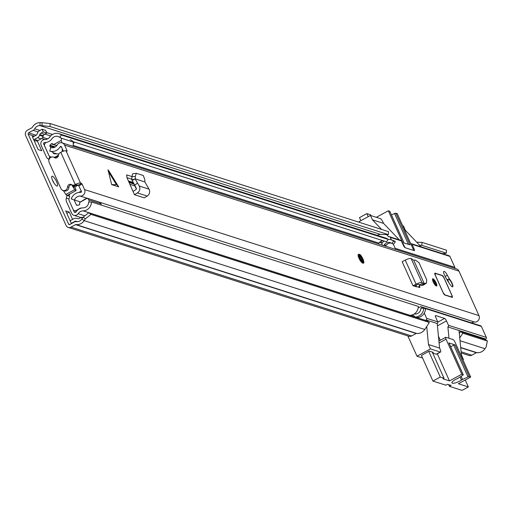 <?xml version="1.0" encoding="UTF-8"?>
<svg xmlns="http://www.w3.org/2000/svg" width="513" height="513" viewBox="0 0 513 513"><rect width="100%" height="100%" fill="white"/><g stroke="black" fill="none" stroke-linecap="round" stroke-linejoin="round"><path stroke-width="0.77" d="M52.518 180.275A5.592 1.513 -118.6 0 1 54.096 183.128A5.592 1.513 -118.6 0 1 54.186 183.333M377.305 235.384A5.964 5.528 107.7 0 1 380.524 234.422L388.347 234.621L388.54 231.658L50.159 123.543L49.966 126.506L41.951 125.64L42.143 122.678L40.11 122.626A8.945 8.291 -72.3 0 0 32.306 127.41A0.744 0.693 107.7 0 1 31.998 127.724L27.439 130.206A3.976 3.687 -72.3 0 0 25.65 135.535L66.062 225.457A3.976 3.687 -72.3 0 0 70.999 227.124L75.558 224.643A0.744 0.693 107.7 0 1 75.969 224.566A8.945 8.291 -72.3 0 0 84.158 220.641L85.357 218.827L83.1 217.198L88.73 212.754L90.987 214.389L85.357 218.827M56.616 181.756A5.592 1.513 -118.6 0 1 57.289 186.027A5.592 1.513 -118.6 0 1 52.608 180.473A5.592 1.513 -118.6 0 1 51.941 176.203A5.592 1.513 -118.6 0 1 56.616 181.756M41.951 125.64L39.918 125.589A5.964 5.528 -72.3 0 0 34.717 128.776A3.726 3.456 107.7 0 1 33.178 130.347L28.619 132.829A0.994 0.923 -72.3 0 0 28.17 134.162L68.582 224.085A0.994 0.923 -72.3 0 0 69.819 224.502L74.379 222.02A3.726 3.456 107.7 0 1 76.443 221.629A5.964 5.528 -72.3 0 0 81.9 219.006L83.1 217.198M72.583 219.404L69.268 212.029L65.709 210.894L71.429 223.623M33.223 136.804L32.274 136.503L38.174 149.629L41.739 150.771L37.282 140.857A3.726 3.456 107.7 0 1 35.333 140.851L34.044 140.44M68.216 227.413L408.823 336.246A3.976 3.687 -72.3 0 0 411.606 335.957L416.165 333.476A0.744 0.693 107.7 0 1 416.575 333.399A8.945 8.291 -72.3 0 0 424.764 329.468L429.362 322.504L427.111 320.875L88.73 212.754M429.362 322.504L90.987 214.389M419.653 245.265L421.84 245.323L422.026 242.36L416.742 242.226M442.687 253.711L446.329 253.153L446.522 250.19L422.026 242.36M446.329 253.153L421.84 245.323M461.225 352.989L469.036 355.483A3.976 3.687 -72.3 0 0 471.819 355.195L476.378 352.713A0.744 0.693 107.7 0 1 476.789 352.636A8.945 8.291 -72.3 0 0 484.977 348.712L486.17 346.897L487.35 341.036L462.854 333.206L460.603 331.578L459.321 333.521M459.751 337.913L462.854 333.206M487.35 341.036L485.093 339.401L460.603 331.578M388.347 234.621L49.966 126.506M42.143 122.678L50.159 123.543M66.818 213.363L69.268 212.029M32.274 136.503A0.744 0.693 -72.3 0 0 33.198 136.817L36.34 135.105A1.244 1.154 -72.3 0 0 36.936 134.38L37.167 133.694A5.47 5.066 -72.3 0 1 39.802 130.501L42.085 129.263L43.265 131.886L46.83 133.027L44.548 134.265L40.982 133.13A2.488 2.302 -72.3 0 0 39.783 134.579L39.552 135.272A4.226 3.912 -72.3 0 1 37.52 137.734L34.377 139.44A3.726 3.456 -72.3 0 1 33.717 139.716M37.282 140.857A3.726 3.456 107.7 0 0 37.943 140.581L41.078 138.869L37.52 137.734M44.548 134.265A2.488 2.302 107.7 0 0 43.348 135.714L43.118 136.407A4.226 3.912 107.7 0 1 41.078 138.869M40.982 133.13L43.265 131.886M42.085 129.263L45.651 130.398L46.83 133.027M77.623 218.641L76.918 218.403A4.226 3.912 -72.3 0 0 73.898 218.685L70.762 220.398A3.726 3.456 -72.3 0 0 70.159 220.802M77.553 221.661A5.47 5.066 -72.3 0 1 76.681 221.469A5.47 5.066 -72.3 0 1 76.604 221.443L75.969 221.225A1.244 1.154 -72.3 0 0 75.95 221.225A1.244 1.154 -72.3 0 0 75.078 221.315L71.942 223.02A0.744 0.693 -72.3 0 0 71.557 223.553M77.553 218.615A2.488 2.302 -72.3 0 0 79.329 218.448L81.612 217.204L82.837 217.595M82.208 218.544L81.612 217.204M393.215 243.957L395.157 248.292A1.244 1.154 107.7 0 1 395.177 249.292M386.545 234.576L388.7 236.826A1.244 1.154 107.7 0 1 390.246 237.352L391.381 239.879M399.326 239.853L383.557 223.379L383.064 222.283A3.726 1.007 -118.6 0 0 380.255 218.576L370.457 215.441L372.425 219.821L381.653 229.458M370.457 215.441L358.375 222.02M421.154 246.83L405.379 230.35L403.417 225.97L402.673 225.739M404.642 230.113L405.379 230.35M460.687 354.823L461.431 355.06L459.02 330.5L485.747 339.035A1.244 1.154 -72.3 0 0 486.305 337.368L481.386 326.428A1.244 1.154 -72.3 0 0 480.713 325.819L421.038 306.748A1.244 1.154 107.7 0 1 421.712 307.364L422.071 308.166M436.723 353.951A3.726 1.007 -118.6 0 1 436.55 354.201L440.545 352.027A3.726 1.007 -118.6 0 0 440.096 349.18L439.603 348.09L437.198 323.523A1.244 1.154 -72.3 0 0 437.762 321.863L435.793 317.483A2.488 0.673 -118.6 0 1 435.492 315.585A2.488 0.673 -118.6 0 1 435.697 315.578L444.604 318.426A2.488 0.673 -118.6 0 1 446.483 320.901L448.445 325.274A1.244 1.154 107.7 0 1 447.887 326.941L459.02 330.5M447.887 326.941L448.997 338.279M485.08 339.401L485.747 339.035M410.746 243.707A1.244 1.154 107.7 0 1 412.067 244.323L414.029 248.696A2.488 0.673 -118.6 0 1 414.331 250.594A2.488 0.673 -118.6 0 1 414.126 250.601L405.219 247.753A2.488 0.673 -118.6 0 1 403.346 245.285L401.378 240.905A1.244 1.154 -72.3 0 0 400.704 240.296L389.572 236.737M454.858 268.357A1.244 1.154 -72.3 0 0 454.839 267.356L449.92 256.417A1.244 1.154 -72.3 0 0 449.247 255.807L411.394 243.713M415.575 286.6L415.197 285.754M440.282 340.279L438.442 336.182M421.423 355.471L429.278 351.078L433.286 352.36L432.562 352.752M436.55 354.201A3.726 1.007 -118.6 0 1 436.242 354.207L432.709 353.085M462.655 359.196L463.393 359.433L461.431 355.06M440.545 352.027A3.726 1.007 -118.6 0 1 440.237 352.033L436.242 354.207M463.393 359.433L462.886 359.716M372.425 219.821L383.557 223.379M418.217 307.903L420.166 306.838A1.244 1.154 107.7 0 1 421.038 306.748M424.296 313.116L426.624 318.304A1.244 1.154 107.7 0 1 426.066 319.971L437.198 323.523M426.066 319.971L426.123 320.561M426.707 326.531L428.47 344.531L439.603 348.09M428.47 344.531L430.439 348.904L440.237 352.033M422.571 358.01L416.986 356.227L430.439 348.904M416.986 356.227L407.867 335.938M360.844 220.673L359.478 217.627L366.833 213.626L370.572 214.819L370.918 215.588M391.457 214.947L394.561 213.485L408.444 244.374M413.375 250.363A2.488 0.673 61.4 0 0 412.959 248.625L397.229 213.62L395.818 213.171A1.244 0.327 155.8 0 0 394.561 213.485M376.311 217.313L388.322 210.772L404.052 245.785L403.693 245.977M389.803 211.388A1.244 0.327 155.8 0 0 389.809 211.285A1.244 0.327 155.8 0 0 389.726 211.228L388.322 210.772M366.833 213.626L368.206 216.672M405.321 247.792A2.488 0.673 -118.6 0 1 404.052 245.785M389.726 211.228L403.988 242.95L410.079 244.893L395.818 213.171M460.078 376.965L461.482 380.095A6.336 1.661 -24.2 0 1 459.988 380.999A6.336 1.661 -24.2 0 1 451.934 382.865A6.336 1.661 -24.2 0 1 455.441 379.543A6.336 1.661 -24.2 0 1 457.147 378.709A2.488 0.648 -24.2 0 0 457.814 378.376A2.488 0.648 -24.2 0 0 458.237 378.126L462.79 375.253A1.244 0.327 -24.2 0 0 463.265 374.727A1.244 0.327 -24.2 0 0 463.181 374.663L448.92 342.94A1.244 0.327 -24.2 0 1 449.003 342.998A1.244 0.327 -24.2 0 1 448.997 343.101M450.651 346.66L453.755 345.198L468.01 376.92A1.244 0.327 -24.2 0 1 469.273 376.606L470.678 377.061L458.385 383.75L468.363 386.943L462.053 390.374L449.407 386.334L448.644 384.635M449.407 386.334L451.087 385.417L447.528 384.275L445.842 385.192L432.927 381.069L421.385 355.374M470.678 377.061L454.948 342.049A2.488 0.673 61.4 0 0 453.075 339.58L445.944 337.304A2.488 0.673 61.4 0 0 445.739 337.31A2.488 0.673 61.4 0 0 446.041 339.208L461.771 374.214L449.478 380.909L442.975 378.831L444.027 378.254L432.235 352.021M428.74 351.373L440.282 377.061L432.927 381.069M468.01 376.92L462.534 379.498L461.104 376.318M461.482 380.095A2.488 0.648 -24.2 0 1 462.534 379.498M461.771 374.214L463.181 374.663M444.027 378.254L440.282 377.061M468.363 386.943L465.246 380.018M437.294 353.797L449.478 380.909M453.755 345.198A1.244 0.327 -24.2 0 1 455.012 344.883L448.92 342.94M381.871 243.386A6.214 5.758 -72.3 0 0 382.089 243.098A8.702 8.061 107.7 0 1 384.102 241.046M388.226 239.475A8.702 8.061 107.7 0 1 391.15 239.808A8.702 8.061 107.7 0 1 393.606 241.136L395.382 241.706A8.702 8.061 -72.3 0 0 392.932 240.379L391.15 239.808M395.382 241.706L393.638 244.092L391.855 243.521L393.606 241.136M391.105 243.021A5.714 5.297 -72.3 0 0 386.071 245.381A9.196 8.522 107.7 0 1 385.436 246.182M383.653 245.612A9.196 8.522 -72.3 0 0 384.288 244.81A5.714 5.297 107.7 0 1 390.239 242.649A5.714 5.297 107.7 0 1 391.855 243.521M416.806 317.585A6.214 5.758 107.7 0 1 417.082 317.573A8.702 8.061 -72.3 0 0 425.489 308.691L423.706 308.121A8.702 8.061 107.7 0 1 415.306 317.002A6.214 5.758 -72.3 0 0 415.023 317.015M413.888 314.2A9.196 8.522 -72.3 0 1 415.402 314.039A5.714 5.297 107.7 0 0 420.923 308.204L423.706 308.121M75.526 212.395L74.263 211.991L69.056 200.397A1.988 1.84 -72.3 0 1 68.96 198.999L69.736 196.197L67.068 195.472L66.292 198.274A4.97 4.604 -72.3 0 0 66.53 201.769L71.743 213.363A3.976 3.687 -72.3 0 0 78.136 213.677A6.214 5.758 107.7 0 1 83.068 210.849A8.702 8.061 -72.3 0 0 91.474 201.962L418.364 306.415A8.702 8.061 -72.3 0 1 409.958 315.296L83.068 210.849M74.263 211.991A0.994 0.923 -72.3 0 0 75.866 212.068A9.196 8.522 107.7 0 1 83.164 207.887A5.714 5.297 -72.3 0 0 88.685 202.045L91.474 201.962M72.936 141.62L386.507 241.815L388.258 239.43L61.368 134.983A8.702 8.061 -72.3 0 0 58.912 133.649A8.702 8.061 -72.3 0 0 49.851 136.939A6.214 5.758 107.7 0 1 44.817 139.542A3.976 3.687 -72.3 0 0 41.162 145.32L46.375 156.914A4.97 4.604 -72.3 0 0 48.754 159.248L49.081 159.383M61.368 134.983L59.617 137.369A5.714 5.297 -72.3 0 0 58.007 136.49A5.714 5.297 -72.3 0 0 52.05 138.657A9.196 8.522 107.7 0 1 44.599 142.505A0.994 0.923 -72.3 0 0 43.688 143.948L48.895 155.542A1.988 1.84 -72.3 0 0 49.851 156.478L51.409 157.113M388.258 239.43A8.702 8.061 -72.3 0 0 385.802 238.096L58.912 133.649M383.076 240.719A5.714 5.297 -72.3 0 0 378.94 243.104A9.196 8.522 107.7 0 1 378.312 243.899M380.967 241.315L381.736 243.027A3.726 3.456 107.7 0 1 382.031 245.092M411.817 315.053L413.093 315.457A3.726 3.456 107.7 0 1 414.959 316.996M56.853 145.5L53.666 144.531A5.605 5.194 107.7 0 1 52.711 143.884A1.238 1.148 107.7 0 0 51.255 143.909A8.195 7.592 107.7 0 0 50.005 145.243L55.269 146.93M78.123 209.637L77.829 209.541A10.76 9.971 107.7 0 1 76.751 210.215A10.76 9.971 107.7 0 1 75.725 210.702A2.469 2.289 107.7 0 1 73.09 209.291M76.661 211.003L75.725 210.702M74.148 185.571A46.292 12.504 -118.6 0 1 74.27 185.943A2.488 0.673 -118.6 0 1 74.295 187.149A2.488 0.673 -118.6 0 1 74.09 187.155A2.488 0.673 -118.6 0 1 72.788 185.751A32.313 8.727 -118.6 0 1 72.352 185.046M67.152 195.331A2.212 0.596 -118.6 0 1 67.049 195.485A2.212 0.596 -118.6 0 1 66.863 195.485A2.212 0.596 -118.6 0 1 65.844 194.453A33.903 9.157 -118.6 0 1 63.355 190.586M78.329 185.071L74.763 187.014L75.988 189.739A2.212 0.596 -118.6 0 1 75.956 190.631A2.212 0.596 -118.6 0 1 75.777 190.637A2.212 0.596 -118.6 0 1 74.757 189.598A33.903 9.157 -118.6 0 1 71.66 184.744M74.128 199.961L76.347 204.892A0.744 0.693 107.7 0 0 76.976 205.29A8.195 7.592 107.7 0 0 79.701 204.649A5.605 5.194 107.7 0 1 79.727 202.52L87.236 198.223L98.541 201.84A5.021 4.649 107.7 0 1 100.984 203.796A6.464 5.989 107.7 0 1 101.183 205.065M70.23 139.748A6.464 5.989 107.7 0 1 73.199 141.979A5.008 4.643 107.7 0 1 72.692 146.25M62.022 149.905L62.701 151.412M75.552 185.462L76.847 185.879M49.113 155.914L44.759 146.224A2.443 2.264 107.7 0 1 45.324 143.063A10.76 9.971 107.7 0 1 46.529 142.345M81.304 191.08L78.778 192.452M68.742 195.928L70.095 193.824M77.829 209.541A10.266 9.51 107.7 0 1 81.041 208.015A13.825 12.812 107.7 0 1 81.747 208.028M79.727 202.52L85.068 199.057L87.332 198.377A5.021 4.649 107.7 0 1 88.871 199.923A6.464 5.989 107.7 0 1 89.063 202.039M100.984 203.796L88.871 199.923M58.912 153.996A2.488 2.302 -72.3 0 0 58.591 153.964L54.583 153.797A2.238 2.071 107.7 0 1 52.865 152.611L56.885 153.894M54.256 147.423L49.908 146.038L50.742 147.891M52.352 151.463L52.865 152.611M73.199 141.979L61.085 138.112A5.008 4.643 107.7 0 1 61.271 140.395L62.022 142.845M59.97 136.888A6.464 5.989 107.7 0 1 61.085 138.112M49.908 146.038A0.744 0.693 107.7 0 1 50.005 145.243M61.271 140.395L53.666 144.531M73.43 143.249L73.038 143.345M73.276 142.242A3.629 3.367 107.7 0 1 74.096 142.883M76.315 185.135L77.514 185.52M118.683 186.867L117.06 184.718L111.667 184.622L118.683 186.867L108.025 169.829L111.667 184.622M450.395 284.978A4.598 1.244 61.4 0 0 452.671 286.799A4.598 1.244 61.4 0 0 452.12 283.285A4.598 1.244 61.4 0 0 450.549 280.54A11.908 3.219 -118.6 0 1 447.368 275.269A4.598 1.244 61.4 0 0 443.86 271.415A4.598 1.244 61.4 0 0 444.752 275.641A21.104 5.701 61.4 0 0 450.395 284.978M443.059 292.57A2.488 0.673 61.4 0 0 444.931 295.046L452.056 297.322A2.488 0.673 61.4 0 0 452.261 297.316A2.488 0.673 61.4 0 0 451.966 295.417L444.098 277.911A2.488 0.673 61.4 0 0 442.225 275.443L435.101 273.166A2.488 0.673 61.4 0 0 434.896 273.166A2.488 0.673 61.4 0 0 435.191 275.064L443.059 292.57M436.14 282.868A4.104 1.109 61.4 0 0 432.709 278.796A4.104 1.109 61.4 0 0 433.203 281.926A4.104 1.109 61.4 0 0 436.634 285.998A4.104 1.109 61.4 0 0 436.14 282.868M363.223 263.086C365.436 264.035 361.505 254.416 359.318 254.294L358.363 254.41A4.97 1.34 61.4 0 0 358.959 258.206A4.97 1.34 61.4 0 0 363.121 263.137L363.223 263.086A4.97 1.34 -118.6 0 1 362.813 263.092A4.97 1.34 -118.6 0 1 359.35 258.751A4.97 1.34 -118.6 0 1 358.472 254.352A4.97 1.34 -118.6 0 1 358.882 254.339M55.757 158.049A2.732 2.533 107.7 0 1 55.705 158.01L54.365 157.581A2.732 2.533 107.7 0 0 58.424 155.522A3.726 3.456 -72.3 0 1 60.406 152.502L60.784 152.297A4.348 1.141 155.8 0 1 66.017 150.796L67.107 151.123L67.017 150.553L64.555 145.083A4.476 4.142 -72.3 0 0 62.137 142.877A4.476 4.142 -72.3 0 0 57.276 144.878A5.919 5.483 107.7 0 1 50.858 147.52L49.729 151.078L52.582 151.989M80.445 201.994L71.23 198.916A9.644 8.939 107.7 0 1 80.695 192.381A0.744 0.693 -72.3 0 0 81.407 191.304L78.386 185.09L81.535 183.372L80.509 183.045A4.348 1.141 -24.2 0 0 75.276 184.552L74.898 184.757A3.726 3.456 -72.3 0 1 71.519 184.654A2.732 2.533 107.7 0 0 67.569 186.956A3.726 3.456 -72.3 0 1 60.944 188.624L49.139 162.364A3.726 3.456 -72.3 0 1 54.365 157.581M81.535 183.372L82.099 184.116L78.944 185.828M74.481 200.089A5.919 5.483 107.7 0 1 80.284 196.075A4.476 4.142 -72.3 0 0 84.164 194.081A4.476 4.142 -72.3 0 0 84.555 189.586L82.099 184.116M471.492 322.876A5.919 5.483 107.7 0 1 474.692 322.1A4.476 4.142 -72.3 0 0 478.565 320.106A4.476 4.142 -72.3 0 0 478.962 315.604L458.962 271.101A4.476 4.142 -72.3 0 0 456.538 268.895L62.137 142.877M126.608 174.914L127.006 177.742L134.464 194.722L144.262 197.851L147.193 196.056A4.97 4.604 -72.3 0 0 149.026 189.143L144.897 181.948L144.762 179.46L143.294 175.51L136.503 173.336L132.835 173.631L131.828 176.754L131.892 179.819L135.355 178.896L135.304 176.44L131.828 176.754M131.828 176.498L126.666 174.895M420 287.466L412.997 285.779L416.069 284.164A4.97 1.302 -24.2 0 1 421.968 282.625L422.949 283.157L419.692 284.83L418.711 284.292A1.244 0.327 -24.2 0 0 417.236 284.683L414.337 286.203M413.722 260.187L424.251 283.625L426.463 283.08L426.72 279.803L418.986 262.662L415.415 260.11L413.722 260.187L411.15 258.552A4.97 1.302 -24.2 0 0 405.251 260.097L402.186 261.707L412.997 285.779M419.717 287.504L419.563 284.632M126.974 177.671L131.366 179.075L131.892 179.839M133.803 183.648L136.311 189.008M63.368 151.175L61.406 146.795A0.744 0.693 -72.3 0 0 60.188 146.763A9.644 8.939 107.7 0 1 49.729 151.078M78.386 185.09L74.898 184.757M415.96 285.35L416.646 286.882M72.288 185.026L73.622 185.45A3.726 3.456 -72.3 0 0 76.232 185.18M62.958 190.458L64.298 190.887A3.726 3.456 -72.3 0 0 68.902 187.38A2.732 2.533 107.7 0 1 71.589 184.706M55.705 158.01A3.726 3.456 -72.3 0 0 54.763 157.529L53.429 157.1M131.873 178.736L131.366 179.075M132.989 191.439L135.759 189.739A1.244 1.154 -72.3 0 0 136.214 188.008L131.892 179.819M136.317 173.317L135.304 176.44M134.464 194.722L137.394 192.926A4.97 4.604 -72.3 0 0 139.228 186.014L135.188 178.947M144.897 181.948L135.323 178.89L132.04 180.371M137.612 183.122L134.598 185.116M419.615 284.786L418.646 287.286M424.251 283.625L421.192 285.446L419.692 284.83M424.289 283.702L422.949 283.157M423.142 284.349L421.192 285.446M425.848 283.336L423.456 285.081L421.468 285.44M423.456 285.081L426.463 283.08M448.888 282.778A4.348 1.173 -118.6 0 1 448.766 282.516A4.348 1.173 -118.6 0 1 448.247 279.194A4.348 1.173 -118.6 0 1 451.882 283.516A4.348 1.173 -118.6 0 1 452.408 286.838M435.191 273.378L442.321 275.661L435.197 273.384L435.28 275.096L443.149 292.596L444.835 294.821L451.959 297.104L451.876 295.385L452.049 297.431M45.016 139.549L41.675 138.478M34.409 136.157L28.17 134.162M69.845 224.482L68.582 224.085M411.606 335.957L70.999 227.124M416.165 333.476L75.558 224.643M416.575 333.399L75.969 224.566M424.764 329.468L84.158 220.641L81.9 219.006M380.524 234.422L39.918 125.589L40.11 122.626M484.977 348.712L460.026 340.735M476.789 352.636L460.687 347.487M476.378 352.713L460.706 347.705M471.819 355.195L461.104 351.771M52.506 134.464L46.632 132.585M39.918 130.437L34.717 128.776M50.672 135.939L44.881 134.085M38.122 131.931L33.178 130.347M47.619 138.901L42.688 137.324M36.122 135.227L28.619 132.829M37.943 140.581L34.377 139.44M43.118 136.407L39.552 135.272M43.348 135.714L39.783 134.579M75.078 221.315L75.969 221.597M72.314 223.142L71.942 223.02M414.029 248.696L413.177 249.164M449.92 256.417L412.067 244.323M415.658 286.626L416.364 286.248M415.972 285.382L415.216 285.799M448.445 325.274L486.305 337.368M437.429 325.832L446.483 320.901M444.604 318.426L437.839 322.113M435.377 315.758L435.697 315.578M401.378 240.905L390.246 237.352M395.157 248.292L454.839 267.356M481.386 326.428L421.712 307.364M426.624 318.304L437.762 321.863M439.109 342.979L446.041 339.208M455.012 344.883L469.273 376.606M133.579 183.231L128.699 181.673M133.168 182.468L128.385 180.942M134.848 185.879L129.821 184.276M133.996 184.052L129.045 182.474M386.071 245.381L384.288 244.81M417.082 317.573L415.306 317.002M84.844 215.819L78.136 213.677M68.96 198.999L66.292 198.274M49.851 156.478L48.754 159.248M378.94 243.104L73.102 145.378M45.657 142.845L44.599 142.505M44.573 144.23L43.688 143.948M381.736 243.027L379.582 242.341M74.27 185.943L73.295 186.469M65.844 194.453L74.757 189.598M58.379 155.798L55.026 157.626M76.347 204.892L77.469 205.251M56.725 145.654L51.255 143.909M116.38 184.635L108.07 170.944M66.017 150.796L80.509 183.045M478.962 315.604L84.555 189.586M458.962 271.101L64.555 145.083M474.692 322.1L99.246 202.135M87.005 198.223L80.284 196.075M61.586 147.212L60.188 146.763M66.363 150.905L67.017 150.553M60.784 152.297L75.276 184.552M68.902 187.38L67.569 186.956M445.175 276.462L447.368 275.269M139.228 186.014L149.026 189.143M137.394 192.926L147.193 196.056M411.15 258.552L421.968 282.625M405.251 260.097L416.069 284.164M109.128 171.278L117.439 184.969M359.651 254.602A4.348 1.173 61.4 0 0 359.812 257.93A4.348 1.173 61.4 0 0 363.095 262.258A4.348 1.173 61.4 0 0 362.928 258.93A4.348 1.173 61.4 0 0 359.651 254.602M362.723 261.438A3.418 0.923 -118.6 0 1 360.145 258.039A3.418 0.923 -118.6 0 1 360.017 255.423A3.418 0.923 -118.6 0 1 362.595 258.821A3.418 0.923 -118.6 0 1 362.723 261.438M362.281 261.072A2.796 0.757 61.4 0 0 361.575 258.481A2.796 0.757 61.4 0 0 359.741 256.256A2.796 0.757 61.4 0 0 359.645 256.237M444.021 277.918L451.889 295.424M434.806 273.262A2.488 0.673 -118.6 0 1 434.889 273.282L435.197 273.384M442.321 275.661L444.008 277.886M435.787 282.843A3.418 0.923 -118.6 0 1 435.915 285.459A3.418 0.923 -118.6 0 1 433.338 282.06A3.418 0.923 -118.6 0 1 433.216 279.444A3.418 0.923 -118.6 0 1 435.787 282.843M435.473 285.093A2.796 0.757 61.4 0 0 435.043 283.061A2.796 0.757 61.4 0 0 432.837 280.258M404.052 242.97L389.809 211.285M445.739 337.31L438.916 341.023M449.003 342.998L463.265 374.727M80.939 217.57L73.898 215.325M56.77 145.602L55.077 145.057M54.384 157.408L58.476 155.183M67.049 195.485L75.956 190.631M76.424 211.292L74.5 210.683M359.51 256.263L359.651 256.109C359.863 257.558 360.774 259.238 362.39 261.136L362.184 261.175M434.684 273.282L442.187 275.539C442.392 275.269 443.001 276.052 444.027 277.899L451.889 295.398M448.247 279.194L447.06 279.841M435.377 285.196L432.703 280.284"/></g></svg>
